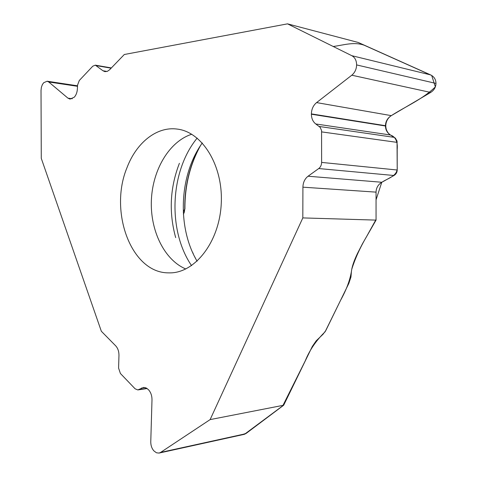 <?xml version="1.0" encoding="UTF-8"?>
<svg xmlns="http://www.w3.org/2000/svg" width="477" height="477" viewBox="0 0 477 477"><rect width="100%" height="100%" fill="white"/><g stroke="black" fill="none" stroke-linecap="round" stroke-linejoin="round"><path stroke-width="0.72" d="M302.823 217.911L210.124 419.599L283.678 405.229L312.352 346.38L316.156 340.858L323.001 334.294L325.821 330.519L348.83 283.416L350.953 277.018L351.4 271.741C351.871 267.031 353.868 260.997 357.398 253.627L362.52 243.652L376.055 220.106L302.823 217.911L302.913 187.175C303.062 182.441 304.779 178.792 308.053 176.228L318.725 168.548C320.568 167.111 321.534 165.066 321.623 162.413L321.57 130.489L320.127 127.299L315.786 123.972C312.942 121.754 311.475 118.505 311.392 114.218L311.392 113.89C311.541 109.144 313.27 105.381 316.585 102.597L351.787 75.211C354.858 72.641 356.462 69.213 356.605 64.92L435.978 83.433C435.835 87.273 434.07 90.272 430.677 92.437L391.307 115.637C387.562 118.034 385.607 121.385 385.452 125.695L385.452 125.994C385.565 129.893 387.241 132.898 390.472 135.003L395.403 138.163L397.043 141.103L397.21 170.009C397.12 172.406 396.041 174.236 393.96 175.5L381.874 182.262C378.148 184.533 376.204 187.819 376.049 192.13L376.055 220.106M111.374 67.937L95.322 65.152L102.966 70.757L104.91 71.639L107.325 71.359L109.632 69.743L124.306 54.503L287.524 23.85L358.269 42.477L430.63 74.913C434.034 76.594 435.817 79.343 435.978 83.159M147.137 388.528L137.829 389.93L135.116 388.809L120.401 373.473L118.588 368.101L118.964 355.484C118.982 351.46 117.891 348.246 115.684 345.831L101.339 331.259L41.278 158.352L41.022 90.421L41.368 87.369L42.37 84.596L43.681 82.73L47.134 81.221L48.732 81.978L77.512 86.301M127.061 167.516C108.863 210.846 130.674 272.218 167.749 272.856L169.955 272.886C195.123 272.939 219.486 241.726 221.25 203.655C223.296 165.602 202.188 131.837 177.158 129.076C156.718 126.244 136.446 142.724 127.061 167.516M244.361 434.314L159.044 453.072L160.606 452.417L210.124 419.599M287.524 23.85L351.799 55.69C354.87 57.389 356.468 60.364 356.605 64.616M95.322 65.152L92.776 66.19L79.307 80.476L77.578 85.013L77.375 89.038C77.143 92.443 76.099 95.173 74.251 97.225L69.988 99.103L67.949 98.155L48.732 81.978M137.829 389.93L143.643 387.425L146.218 387.986L148.454 389.685C150.827 392.309 152.008 395.707 151.996 399.887L150.768 441.768C150.75 445.405 151.781 448.434 153.868 450.86L156.456 452.792L159.044 453.072M197.096 261.211C176.86 227.094 179.161 175.119 202.296 142.963M184.372 212.056L184.742 208.95L183.299 212.128M243.21 434.285L246.269 433.325L283.678 405.229M381.755 182.327L376.049 199.833L376.055 219.48L366.688 236.395C360.057 247.664 355.079 258.635 351.746 269.308C350.47 278.872 346.773 289.151 340.656 300.152L325.099 331.795C316.12 340.548 309.49 350.261 305.208 360.946L282.772 405.802L244.486 434.285M193.334 254.02L192.881 252.834M194.568 256.543L195.492 258.331M200.447 145.694C189.965 164.803 184.79 185.899 184.921 208.986L184.742 208.95C184.593 186.656 189.47 166.133 199.368 147.381M308.053 176.228L381.874 182.262C387.801 178.219 398.033 176.096 397.21 167.153L397.192 149.432C397.717 143.476 396.608 137.239 390.675 135.128C383.961 130.871 384.223 120.311 391.146 115.738M316.585 102.597L391.307 115.637C405.778 106.347 422.759 99.222 435.364 86.874L431.691 75.473L364.261 45.243C353.988 41.505 343.392 45.184 333.232 46.49M197.162 138.091C170.009 171.183 167.391 230.206 191.551 265.623M179.4 163.307C169.985 187.628 168.739 212.396 175.679 237.618M191.724 134.246C169.341 141.442 152.688 169.639 151.388 199.941C150.005 230.242 164.112 259.834 185.791 268.98M67.949 98.155L72.248 98.745M96.348 65.623L111.135 68.181M102.966 70.757L107.075 71.449M160.606 452.417L245.715 433.736M141.484 388.069L144.996 387.545M138.801 389.596L146.916 388.379M351.799 55.69L430.63 74.913M356.605 64.92L435.978 83.433M351.787 75.211L430.677 92.437M311.392 113.89L385.452 125.695M311.392 114.218L385.452 125.994M315.786 123.972L390.472 135.003M319.238 126.471L394.39 137.388M321.689 131.902L397.18 142.385M321.623 162.413L397.21 170.009M318.725 168.548L393.96 175.5M302.913 187.175L376.049 192.13M169.955 272.886L170.993 272.85M192.97 252.941L192.672 252.583M183.412 214.268L184.456 211.842M77.542 85.8L47.134 81.221"/></g></svg>
